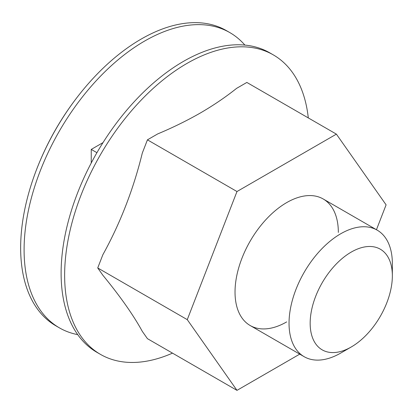 <?xml version="1.0" encoding="UTF-8"?>
<svg xmlns="http://www.w3.org/2000/svg" width="413" height="413" viewBox="0 0 413 413"><rect width="100%" height="100%" fill="white"/><g stroke="black" fill="none" stroke-linecap="round" stroke-linejoin="round"><path stroke-width="0.62" d="M376.45 229.721L386.098 204.853L336.394 134.137L236.979 191.534L187.27 319.647L236.979 390.362L299.724 354.137M236.979 390.362L147.436 338.665L142.309 331.376C133.399 315.109 120.245 296.4 102.858 275.244L97.731 267.949L102.858 254.738C120.245 223.288 133.399 189.391 142.309 153.053L147.436 139.837L157.694 133.92C172.851 127.581 187.068 120.601 200.351 112.992C213.536 105.32 225.617 97.112 236.597 88.361L246.85 82.44L336.394 134.137M236.979 191.534L147.436 139.837M187.27 319.647L97.731 267.949M338.34 232.426A73.055 42.178 120 0 0 286.684 202.602A73.055 42.178 120 0 0 235.028 292.074A73.055 42.178 120 0 0 286.684 321.897M172.495 353.136A172.897 99.822 -60 0 1 100.447 354.369L96.921 352.335A172.897 99.822 -60 0 1 70.422 213.789A172.897 99.822 -60 0 1 183.372 61.434A172.897 99.822 -60 0 1 269.818 52.869L273.339 54.903A172.897 99.822 -60 0 1 308.299 117.917M100.447 354.369A172.897 99.822 -60 0 1 73.942 215.823A172.897 99.822 -60 0 1 186.893 63.468A172.897 99.822 -60 0 1 273.339 54.903M91.247 162.98L91.247 149.413L102.997 142.635M77.716 334.633A170.461 98.418 -60 0 1 59.4 327.855A170.461 98.418 -60 0 1 24.093 249.824A170.461 98.418 -60 0 1 98.501 78.279A170.461 98.418 -60 0 1 229.855 32.612A170.461 98.418 -60 0 1 244.883 45.089M289.038 323.255A73.055 42.178 120 0 0 304.164 356.698A73.055 42.178 120 0 0 340.694 353.079L351.256 346.982A58.114 33.551 120 0 0 392.35 275.807L392.35 263.608A73.055 42.178 120 0 0 377.219 230.165A73.055 42.178 120 0 0 320.927 249.736A73.055 42.178 120 0 0 289.038 323.255M392.35 275.807A58.114 33.551 120 0 0 351.256 252.08A58.114 33.551 120 0 0 310.163 323.255A58.114 33.551 120 0 0 351.256 346.982M229.855 32.612L226.412 30.624A170.461 98.418 120 0 0 83.276 89.616A170.461 98.418 120 0 0 35.472 172.412A170.461 98.418 120 0 0 20.65 247.836A170.461 98.418 120 0 0 55.956 325.867L59.4 327.855M96.921 152.691L91.247 149.413M83.276 89.616A287.402 287.402 0 0 0 35.472 172.412M250.159 325.516L304.164 356.698M323.209 198.983L377.219 230.165"/></g></svg>
